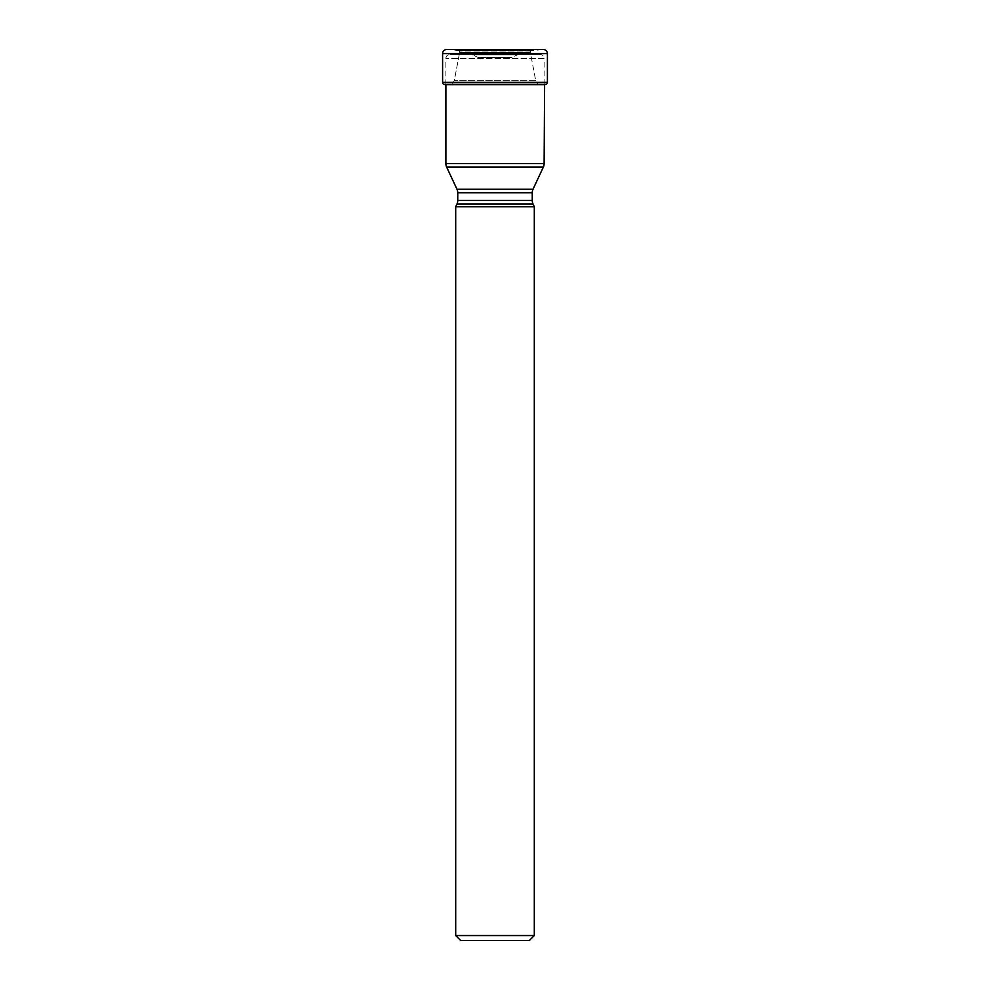 <?xml version="1.0" encoding="UTF-8"?>
<svg xmlns="http://www.w3.org/2000/svg" width="990" height="990" viewBox="0 0 990 990"><rect width="100%" height="100%" fill="white"/><g stroke="black" fill="none" stroke-linecap="round" stroke-linejoin="round"><path stroke-width="0.74" stroke-dasharray="4.95 3.71" d="M451.613 49.537L543.287 49.5L446.713 49.5L538.387 49.537L451.613 49.537L457.689 50.589L451.613 49.537M445.401 84.645L544.599 84.645L538.015 84.756L535.639 80.326L530.393 52.544L530.826 50.837L543.287 49.5M546.319 84.348L443.681 84.348M451.985 84.756L454.361 80.326L459.608 52.544L454.361 80.326L451.985 84.756L538.015 84.756L451.985 84.756M459.608 52.544L459.174 50.837L459.608 52.544L530.393 52.544L459.608 52.544M530.826 50.837L457.689 50.589L530.826 50.837M445.884 84.645L445.884 58.583A4.121 4.121 0 0 1 450.017 54.45L539.983 54.45A4.121 4.121 0 0 1 544.116 58.583L445.884 58.583L544.116 58.583L544.116 84.732M544.116 163.635L445.884 163.635M543.337 167.124L446.663 167.124M457.751 192.741L532.249 192.741M456.984 189.251L533.016 189.251M456.984 203.965L533.016 203.965M457.751 200.475L532.249 200.475M455.697 206.737L534.303 206.737M529.353 940.5L460.647 940.5M534.303 935.55L455.697 935.55M539.983 54.45L450.017 54.45M470.77 54.45L519.23 54.45L470.77 54.45A4.121 4.121 0 0 1 472.515 54.834L517.485 54.834L472.515 54.834L477.935 57.37A4.121 4.121 0 0 0 479.68 57.754L510.32 57.754L479.68 57.754M519.23 54.45A4.121 4.121 0 0 0 517.485 54.834L512.065 57.37A4.121 4.121 0 0 1 510.32 57.754L510.32 57.754M512.065 57.37L477.935 57.37L512.065 57.37M442.592 53.621L547.408 53.621M547.408 82.294L442.592 82.294M546.455 84.249L443.545 84.249M535.639 80.326L454.361 80.326L535.639 80.326M530.677 50.973L459.323 50.973L530.677 50.973M532.311 50.589L457.689 50.589L532.311 50.589"/><path stroke-width="1.49" d="M547.408 53.621L442.592 53.621L442.592 82.294A2.475 2.475 0 0 0 443.545 84.249L546.455 84.249A2.475 2.475 0 0 0 547.408 82.294L547.408 53.621A4.121 4.121 0 0 0 543.287 49.5L446.713 49.5A4.121 4.121 0 0 0 442.592 53.621A4.121 4.121 0 0 1 446.713 49.5L543.287 49.5M546.455 84.249L443.545 84.249A2.475 2.475 0 0 1 442.592 82.294L547.408 82.294M543.337 167.124L446.663 167.124L456.984 189.251L533.016 189.251L543.337 167.124A8.254 8.254 0 0 0 544.116 163.635L544.599 84.645A113.541 113.541 0 0 0 546.319 84.348L546.319 84.348M445.401 84.645A113.541 113.541 0 0 1 443.681 84.348A113.541 113.541 0 0 0 445.401 84.645L544.599 84.645M445.884 84.645L445.884 163.635L544.116 163.635M446.663 167.124L446.663 167.124A8.254 8.254 0 0 1 445.884 163.635M533.016 189.251L533.016 189.251A8.254 8.254 0 0 0 532.249 192.741L532.249 200.475A8.254 8.254 0 0 0 533.016 203.965L456.984 203.965A8.254 8.254 0 0 0 457.751 200.475L532.249 200.475M456.984 189.251A8.254 8.254 0 0 1 457.751 192.741L457.751 200.475M456.984 203.965L455.697 206.737L534.303 206.737L533.016 203.965M534.303 206.737L534.303 935.55L529.353 940.5L460.647 940.5L455.697 935.55L534.303 935.55M455.697 206.737L455.697 935.55M442.592 53.621L442.592 82.294M532.249 192.741L457.751 192.741"/></g></svg>
